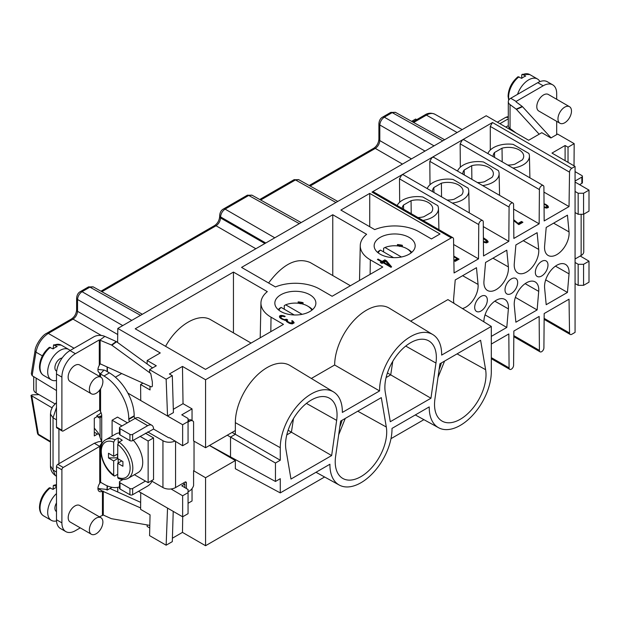 <?xml version="1.0" encoding="UTF-8"?>
<svg xmlns="http://www.w3.org/2000/svg" width="620" height="620" viewBox="0 0 620 620"><rect width="100%" height="100%" fill="white"/><g stroke="black" fill="none" stroke-linecap="round" stroke-linejoin="round"><path stroke-width="0.93" d="M38.952 394.607L32.116 394.87L31.008 395.421L52.018 407.797M287.951 430.776L288.215 429.986M288.168 430.257L291.408 432.202L286.781 434.914M331.646 455.561L336.652 420.383A36.41 21.018 120 0 0 329.29 398.118A36.41 21.018 120 0 0 299.251 410.471A36.41 21.018 120 0 0 285.967 449.639L290.974 479.051L331.646 455.561L291.416 432.21L293.485 418.624M280.271 492.9L329.925 464.233A43.896 25.343 120 0 0 339.287 485.065A43.896 25.343 120 0 0 373.248 472.711A43.896 25.343 120 0 0 392.003 428.397L429.234 406.898A43.896 25.343 120 0 0 438.596 427.73A43.896 25.343 120 0 0 472.324 415.625A43.896 25.343 120 0 0 491.311 371.636L491.311 326.43L441.649 355.097A43.896 25.343 120 0 0 432.838 334.583A43.896 25.343 120 0 0 398.683 346.239A43.896 25.343 120 0 0 379.579 390.933L342.349 412.432A43.896 25.343 120 0 0 333.529 391.918A43.896 25.343 120 0 0 299.607 403.333A43.896 25.343 120 0 0 280.271 447.694L280.271 460.234L275.451 463.016L275.451 481.469L280.271 478.686L280.271 492.9L235.344 468.743L235.344 460.544L209.452 445.486M385.276 392.305L390.282 421.716L430.954 398.234L435.961 363.049A36.41 21.018 120 0 0 428.598 340.783A36.41 21.018 120 0 0 398.559 353.137A36.41 21.018 120 0 0 385.276 392.305M439.936 363.769L434.93 398.954A36.41 21.018 120 0 0 441.843 420.957A36.41 21.018 120 0 0 472.045 409.192A36.41 21.018 120 0 0 485.615 369.69L480.608 340.287L439.936 363.769M340.628 421.104L335.622 456.289A36.41 21.018 120 0 0 342.535 478.291A36.41 21.018 120 0 0 372.736 466.527A36.41 21.018 120 0 0 386.306 427.025L381.3 397.621L340.628 421.104M235.344 459.9L235.344 460.544L205.561 477.733L193.587 470.704L194.037 470.448L194.037 441.192M333.529 391.918L289.92 365.482A44.989 25.97 120 0 0 255.161 377.185A44.989 25.97 120 0 0 235.344 422.646L235.344 434.295L280.271 460.234M209.529 445.439L275.451 481.469M230.524 457.312L230.524 437.077L275.451 463.016M227.269 435.201L230.524 437.077L235.344 434.295L232.089 432.419M182.637 445.749L188.061 442.61L188.061 421.585L182.637 424.723L182.637 445.749L169.671 437.79A1.271 0.736 180 0 1 168.353 437.611L153.551 429.063L132.626 440.626A1.914 1.101 180 0 1 129.929 440.626L120.017 434.899A1.914 1.101 180 0 1 119.451 434.116L119.451 427.878A1.914 1.101 180 0 1 120.017 427.095L135.075 418.399A8.285 4.782 -60 0 1 139.213 417.989L151.83 425.274A8.285 4.782 120 0 0 147.692 425.684L132.626 434.38A1.914 1.101 180 0 1 129.929 434.38L120.017 428.66A1.914 1.101 180 0 1 119.451 427.878M135.137 418.368A1.914 1.101 60 0 1 134.176 416.322L134.176 415.795A35.045 20.235 -120 0 0 109.391 372.876L105.981 370.907A8.285 4.782 0 0 0 103.958 370.047L97.945 369.474M58.916 429.11L58.916 463.706M100.99 412.517L99.487 414.199L96.891 415.695L96.891 416.733L94.294 418.236L94.294 435.922L97.557 434.039L98.797 433.992M152.582 367.931L116.583 341.752A1.914 1.232 -126.5 0 0 116.196 341.519L104.842 336.397A8.285 4.782 0 0 0 93.891 336.784L69.998 350.579A19.119 11.036 120 0 0 56.482 373.992L56.482 427.064A1.914 1.101 120 0 0 56.877 427.932L62.287 431.055A1.914 1.101 120 0 0 63.24 430.962L99.681 409.929L100.572 411.649A6.371 3.681 60 0 1 101.734 415.904L100.083 417.33A6.371 2.201 74.9 0 1 99.502 417.818A6.371 2.201 74.9 0 1 97.844 416.865L96.891 415.695M56.482 419.818L53.033 417.834L56.482 407.464M112.034 487.312L109.957 488.506L140.662 502.355M101.688 441.339L98.394 441.781L94.333 443.261L57.831 464.334A1.914 1.101 120 0 0 56.482 466.674L56.482 519.746A19.119 11.036 120 0 0 60.442 528.496L65.844 531.619A19.119 11.036 120 0 0 75.407 530.666L80.267 527.86M97.937 488.521L105.679 489.327L107.221 490.087L109.957 488.506M140.732 492.621L167.54 508.098L166.144 545.197L149.583 535.634L150.048 514.817L140.608 509.361L140.732 492.621L138.516 491.335M171.027 488.963L182.637 495.783L182.637 516.809L167.54 508.098M182.637 495.783L188.061 492.652L188.061 489.506L181.761 485.801L184.83 484.018L184.83 487.607M183.272 483.104L184.83 484.018M151.296 480.833L162.944 487.56A8.92 5.154 0 0 0 175.561 487.56L185.024 482.096A1.914 1.101 -60 0 1 185.984 482.004A1.914 1.101 -60 0 1 186.38 482.879L186.38 488.514M192.045 420.523L192.045 408.882L183.032 403.682L182.474 366.42L205.561 379.75L205.561 447.733L193.587 440.936L193.587 421.825A6.371 3.681 120 0 0 192.719 420.91L191.169 420.019A6.371 3.681 120 0 0 188.061 420.29M192.045 408.882L181.761 414.827L188.061 418.469L188.061 421.585M192.045 488.607L192.045 500.976L188.061 503.269M192.719 420.91A6.371 3.681 120 0 0 189.534 421.228L188.061 422.073M235.344 430.536L205.561 447.733M188.061 491.792L189.534 490.939A6.371 3.681 120 0 0 193.587 485.654L193.587 470.704M182.637 516.809L188.061 513.678L188.061 492.652M149.753 527.976L147.173 526.489L147.149 524.923M99.386 516.824L103.284 515.034L111.127 518.568A1.914 1.232 -126.5 0 0 111.515 518.692L149.815 525.388M94.294 428.087L97.844 432.473A6.371 2.201 74.9 0 1 100.083 437.565L101.734 441.812A6.371 3.681 60 0 1 100.642 444.579L99.735 446.385L63.24 467.457A1.914 1.101 120 0 0 61.892 469.797L61.892 522.861A19.119 11.036 120 0 0 65.844 531.619M140.624 507.943L102.44 491.125A6.371 3.681 -60 0 1 99.254 491.443A6.371 3.681 -60 0 1 99.735 483.321L100.471 482.213L103.982 484.212A35.045 20.235 -120 0 0 119.451 486.886M100.913 517.708L79.732 505.486A9.556 5.518 120 0 0 72.37 508.043A9.556 5.518 120 0 0 68.2 517.661A9.556 5.518 120 0 0 70.176 522.04L91.357 534.262A9.556 5.518 120 0 0 98.719 531.704A9.556 5.518 120 0 0 102.889 522.087A9.556 5.518 120 0 0 100.913 517.708A9.556 5.518 120 0 0 91.427 523.102A9.556 5.518 120 0 0 91.21 534.177A9.556 5.518 120 0 0 91.357 534.262M100.642 482.282L100.463 445.292M107.221 490.087L107.384 485.91M166.144 545.197L172.306 541.64L173.22 511.376M205.561 477.733L205.561 545.716L182.474 532.386L172.407 538.199M182.474 532.386L182.714 516.77M56.482 390.522L32.124 375.681L31.326 373.674M175.158 440.952A8.92 5.154 180 0 1 162.944 440.735L147.692 431.931M129.727 421.492A1.914 1.101 60 0 1 128.766 419.438L128.766 418.918A35.045 20.235 -120 0 0 103.982 375.999L100.425 373.961L103.958 370.047M134.4 474.719L148.141 482.654L153.551 479.531L153.551 437.914L145.436 433.225M127.418 422.825L117.506 417.097L112.096 420.221L112.096 436.093M100.704 417.283L101.192 417.028M33.712 376.65L33.712 389.895L34.178 391.181A8.285 4.782 -0 0 0 36.138 392.979L54.932 403.829M122.977 479.493L120.017 481.205A1.914 1.101 0 0 0 119.451 481.988L119.451 488.227A1.914 1.101 0 0 0 120.017 489.01L129.929 494.729A1.914 1.101 0 0 0 132.626 494.729L147.692 486.034A8.285 4.782 120 0 0 152.055 481.267M182.637 424.723L127.875 393.103M153.551 429.063A8.285 4.782 120 0 0 151.83 425.274M100.425 373.961L99.673 372.93L99.673 376.518M99.673 390.112L99.681 409.921M99.828 373.349L99.673 372.93A6.371 3.681 -60 0 1 99.254 372.744A6.371 3.681 -60 0 1 99.293 365.32L100.138 363.808L150.854 386.686A1.914 1.232 -126.5 0 0 151.985 386.663A1.914 1.232 -126.5 0 0 152.357 385.803L152.357 382.005L150.745 373.496L149.653 372.543L149.583 369.667L156.302 365.785L147.173 360.514L160.27 352.958L117.808 328.437L117.599 342.488M150.745 373.496L111.879 345.224A1.914 1.232 -126.5 0 0 111.492 344.999L99.293 339.907L75.407 353.702A19.119 11.036 120 0 0 61.892 377.115L61.892 430.179A1.914 1.101 120 0 0 62.287 431.055M100.913 377.231L79.67 364.971A9.556 5.518 120 0 0 72.308 367.528A9.556 5.518 120 0 0 68.13 377.146A9.556 5.518 120 0 0 70.114 381.525L91.357 393.785A9.556 5.518 120 0 0 98.719 391.228A9.556 5.518 120 0 0 102.889 381.61A9.556 5.518 120 0 0 100.913 377.231A9.556 5.518 120 0 0 91.427 382.625A9.556 5.518 120 0 0 91.21 393.7A9.556 5.518 120 0 0 91.357 393.785M149.963 386.291L150.048 389.949L140.608 384.501L140.732 400.528M99.673 372.93L98.882 372.473M107.291 367.04L107.469 371.767M152.055 386.609L152.435 385.749M166.144 379.231L167.54 416.005L173.422 412.61L172.306 375.673L166.144 379.231L149.583 369.667M121.698 373.535L115.382 377.185M491.311 344.061L508.826 333.947L509.082 367.9A3.185 1.837 -60 0 0 509.741 369.342A3.185 1.837 -60 0 0 512.19 368.497A3.185 1.837 -60 0 0 513.593 365.304L513.848 331.049L539.152 316.44L539.408 350.393A3.185 1.837 -60 0 0 540.067 351.835A3.185 1.837 -60 0 0 542.515 350.99A3.185 1.837 -60 0 0 543.911 347.797L544.174 313.542L569.028 299.197L569.54 333.017A3.185 1.837 120 0 0 570.198 334.436A3.185 1.837 120 0 0 571.795 334.273L575.066 332.39L575.066 166.416L551.978 153.086L565.099 145.514L568.029 147.203L574.182 143.646L557.62 134.091L550.909 137.966L541.779 132.696L528.659 140.267L486.196 115.754L117.808 328.437M117.699 487.351L117.769 492.032M37.471 433.202A3.185 2.139 -9.7 0 0 38.331 434.202L31.845 396.234M97.557 434.039L94.294 432.233M416.702 119.66L415.625 119.04L411.61 121.357M556.683 99.285L556.683 93.605A19.119 11.036 120 0 0 552.722 84.847L547.313 81.731A19.119 11.036 120 0 0 537.757 82.677L510.725 98.285A8.285 4.782 0 0 0 508.299 101.665A8.285 4.782 0 0 0 510.051 104.609L516.181 109.143A1.914 0.961 65.7 0 1 516.483 109.415L539.168 134.199M556.683 134.633L556.683 121.357M552.722 84.847A19.119 11.036 120 0 0 543.167 85.8L516.127 101.409L516.08 101.889L522.211 106.423A1.914 0.961 65.7 0 1 522.513 106.702L551.048 137.88M569.509 106.694L548.328 94.465A9.556 5.518 120 0 0 540.966 97.022A9.556 5.518 120 0 0 536.796 106.648A9.556 5.518 120 0 0 538.772 111.019L559.953 123.248A9.556 5.518 120 0 0 567.316 120.683A9.556 5.518 120 0 0 571.485 111.065A9.556 5.518 120 0 0 569.509 106.694A9.556 5.518 120 0 0 560.023 112.081A9.556 5.518 120 0 0 559.806 123.155A9.556 5.518 120 0 0 559.953 123.248M575.066 258.99L581.142 255.487A8.92 5.154 0 0 0 583.753 251.844L583.753 214.163M575.066 182.063L589 190.108L589 211.133L583.575 214.272L578.165 214.295L575.066 212.536M578.165 264.283L583.575 264.306L589 261.175L589 282.201L583.575 285.332L578.165 285.332L578.165 264.283L575.066 262.462M589 261.175L580.219 256.013M508.299 116.63A9.556 9.556 0 0 0 504.951 117.8A9.556 5.518 60 0 1 508.299 117.622M505.796 127.069L508.299 125.627M512.755 131.091L513.174 130.851M583.575 285.332L583.575 264.306M589 190.108L583.575 193.246L583.575 214.272M578.165 285.332L575.066 283.542M205.561 545.716L324.601 476.997M390.988 438.666L423.902 419.663M387.477 372.922L390.716 374.868L386.09 377.58M392.786 361.29L390.724 374.868L430.954 398.234M387.252 373.442L387.523 372.651M575.066 166.416L571.795 168.307A3.185 1.837 120 0 0 569.54 172.166L569.028 206.584L543.949 192.107M460.319 167.214L460.149 143.825L539.408 189.581A3.185 1.837 -60 0 1 540.811 186.388A3.185 1.837 -60 0 1 543.252 185.543A3.185 1.837 -60 0 1 543.911 186.984L544.174 220.937L569.028 206.584M539.408 189.581L539.152 223.835L513.624 209.095M429.993 184.721L429.823 161.332L509.082 207.088A3.185 1.837 -60 0 1 510.485 203.895A3.185 1.837 -60 0 1 512.926 203.05A3.185 1.837 -60 0 1 513.593 204.492L513.848 238.444L539.152 223.835M509.082 207.088L508.826 241.343L483.298 226.602M399.675 202.228L399.497 178.839L478.764 224.595A3.185 1.837 -60 0 1 480.159 221.402A3.185 1.837 -60 0 1 482.608 220.557A3.185 1.837 -60 0 1 483.267 221.999L483.522 255.952L508.826 241.343M478.764 224.595L478.5 258.85L453.631 244.489M205.561 379.75L451.298 237.871A3.185 1.837 120 0 1 452.894 237.716A3.185 1.837 120 0 1 453.553 239.126L454.065 272.955L478.5 258.85M432.838 334.583L389.228 308.148A44.989 25.97 120 0 0 354.594 319.719A44.989 25.97 120 0 0 334.653 365.002L311.333 378.464M491.311 326.43L447.927 299.599L410.642 321.129M517.661 282.542A8.944 5.162 120 0 0 515.778 278.434A8.944 5.162 120 0 0 508.896 280.868A8.944 5.162 120 0 0 505.013 289.85A8.944 5.162 120 0 0 506.835 293.926A8.944 5.162 120 0 0 513.74 291.563A8.944 5.162 120 0 0 517.661 282.542M547.987 265.035A8.944 5.162 120 0 0 546.104 260.927A8.944 5.162 120 0 0 539.222 263.361A8.944 5.162 120 0 0 535.339 272.343A8.944 5.162 120 0 0 537.16 276.419A8.944 5.162 120 0 0 544.066 274.055A8.944 5.162 120 0 0 547.987 265.035M462.388 308.551A17.368 10.028 120 0 0 478.067 284.433L476.478 267.693L455.227 279.961L453.639 298.53A17.368 10.028 120 0 0 453.956 303.335M485.553 262.454L483.964 281.023A17.368 10.028 120 0 0 487.436 290.447A17.368 10.028 120 0 0 501.417 285.231A17.368 10.028 120 0 0 508.385 266.925L506.796 250.185L485.553 262.454M537.121 232.678L515.879 244.947L514.282 263.515A17.368 10.028 120 0 0 517.762 272.94A17.368 10.028 120 0 0 531.743 267.724A17.368 10.028 120 0 0 538.71 249.418L537.121 232.678M567.447 215.171L546.197 227.439L544.608 246.008A17.368 10.028 120 0 0 548.088 255.432A17.368 10.028 120 0 0 562.069 250.217A17.368 10.028 120 0 0 569.036 231.911L567.447 215.171M567.447 292.431L569.036 273.862A17.368 10.028 120 0 0 565.448 264.376A17.368 10.028 120 0 0 551.505 269.731A17.368 10.028 120 0 0 544.608 287.959L546.197 304.699L567.447 292.431L545.701 279.86M515.879 322.206L537.121 309.938L538.71 291.369A17.368 10.028 120 0 0 535.13 281.883A17.368 10.028 120 0 0 521.188 287.238A17.368 10.028 120 0 0 514.282 305.466L515.879 322.206M491.311 336.389L506.796 327.445L508.385 308.876A17.368 10.028 120 0 0 504.804 299.39A17.368 10.028 120 0 0 491.319 304.242A17.368 10.028 120 0 0 483.902 321.85M474.688 307.357A8.944 5.162 120 0 0 476.517 311.434A8.944 5.162 120 0 0 483.414 309.07A8.944 5.162 120 0 0 487.336 300.049A8.944 5.162 120 0 0 485.46 295.942A8.944 5.162 120 0 0 478.578 298.375A8.944 5.162 120 0 0 474.688 307.357M537.121 309.938L515.375 297.368M506.796 327.445L485.057 314.875M334.653 365.002L379.579 390.933M451.298 237.871L372 192.092L492.489 122.52L571.795 168.307M182.474 366.42L169.376 373.984L172.306 375.673M270.816 331.669L271.033 317.184L283.464 324.369L205.499 369.381L135.214 328.794L233.453 272.079L267.313 291.632A34.41 19.863 180 0 0 260.95 302.893L260.206 337.792M271.033 317.184A34.41 19.863 180 0 1 260.95 302.893M370.117 274.335L370.334 259.85L382.772 267.034L332.126 296.275L319.688 289.091A34.41 19.863 180 0 0 275.427 286.944L241.56 267.398L332.762 214.745L366.622 234.298A34.41 19.863 180 0 0 360.259 245.559L359.515 280.457M370.334 259.85A34.41 19.863 180 0 1 360.259 245.559M409.177 237.429A20.514 11.85 0 0 0 386.756 234.871A20.514 11.85 0 0 0 374.147 245.876A20.514 11.85 0 0 0 380.161 254.185A20.514 11.85 0 0 0 402.457 256.765A20.514 11.85 0 0 0 415.183 245.876A20.514 11.85 0 0 0 409.177 237.429M309.868 294.763A20.514 11.85 0 0 0 287.447 292.206A20.514 11.85 0 0 0 274.846 303.211A20.514 11.85 0 0 0 280.852 311.519A20.514 11.85 0 0 0 303.157 314.1A20.514 11.85 0 0 0 315.875 303.211A20.514 11.85 0 0 0 309.868 294.763M369.729 193.401L440.014 233.98L431.435 238.94L418.996 231.756A34.41 19.863 180 0 0 374.728 229.609L340.868 210.064L369.729 193.401L369.729 226.726M284.2 315.952L281.17 315.379L279.527 315.991L279.728 317.541L281.116 318.726L285.758 320.37L286.804 321.757L289.679 323.415L292.307 323.888L294.113 322.849L292.252 320.602L291.687 320.928L292.562 322.082L292.284 322.578L290.075 322.857L287.486 321.362L287.13 320.904L287.688 319.92L286.533 319.254L284.208 319.602L281.681 318.409L280.868 317.548L281.085 316.758L282.612 316.208L284.611 316.712L285.169 316.386L284.2 315.952L284.2 316.556M390.933 267.282L391.615 266.894L386.547 260.849L384.826 259.85L382.122 261.415L378.091 259.09L377.417 259.478L381.447 261.803L380.316 262.454L382.044 263.446L383.168 262.803L390.933 267.282M383.85 262.407L385.764 261.307L389.313 265.562L383.85 262.407L383.85 263.19M350.393 285.727L310.171 262.5C296.864 257.013 282.999 263.849 268.584 282.999M332.762 214.745L332.762 275.544M251.085 343.062L210.862 319.835C198.772 312.255 177.072 324.958 165.587 346.332M233.453 272.079L233.453 332.878M411.781 252.34A19.119 11.036 0 0 0 408.185 249.449L406.836 248.667A17.205 9.936 0 0 0 384.966 247.488L401.427 256.99M439.107 369.551A31.86 18.398 120 0 0 441.378 362.933M437.983 377.448L444.579 361.088M399.45 246.427L399.45 245.908L402.372 245.303L402.364 246.806M402.372 245.303A20.406 11.78 0 0 0 397.443 244.536L397.443 245.884M378.177 252.851A17.205 9.936 0 0 1 380.455 250.093L379.084 250.86A19.119 11.036 0 0 0 377.549 252.34M384.966 247.488L383.594 248.256L383.594 251.898M411.153 252.851A17.205 9.936 0 0 0 406.836 248.667M380.455 250.093L393.522 257.633M397.443 244.536L399.45 245.908M312.48 309.675A19.119 11.036 0 0 0 308.876 306.784L307.528 306.001A17.205 9.936 0 0 0 285.657 304.823L302.118 314.325M339.806 426.886A31.86 18.398 120 0 0 342.07 420.267M338.683 434.783L345.27 418.423M300.142 303.761L300.142 303.242L303.064 302.637L303.056 304.141M303.064 302.637A20.406 11.78 0 0 0 298.142 301.87L298.135 303.219M278.868 310.186A17.205 9.936 0 0 1 281.154 307.419L279.783 308.194A19.119 11.036 0 0 0 278.24 309.675M285.657 304.823L284.286 305.59L284.286 309.233M311.852 310.186A17.205 9.936 0 0 0 307.528 306.001M281.154 307.419L294.221 314.968M298.142 301.87L300.142 303.242M372 192.092L373.604 191.936M399.497 178.839L401.714 174.933L403.318 174.786L482.608 220.557M429.823 161.332L432.039 157.426L433.643 157.279L512.926 203.05M460.149 143.825L462.357 139.918L463.962 139.771L543.252 185.543M490.281 150.055L490.281 126.403L492.489 122.52M397.149 205.53A21.026 12.136 0 0 1 422.817 196.99L437.767 205.623A21.026 12.136 0 0 1 438.464 208.576L438.914 229.648M453.879 260.563L455.243 261.353L459.071 259.144L453.809 256.106M453.817 256.757L457.072 258.641L453.879 260.485M422.964 220.441A21.026 12.136 0 0 0 438.464 208.576M452.313 203.073A21.026 12.136 0 0 0 468.782 191.069A21.026 12.136 0 0 0 468.085 188.116L453.135 179.482A21.026 12.136 0 0 0 427.234 188.589M432.481 191.619A15.291 8.827 180 0 1 432.466 191.332A15.291 8.827 180 0 1 433.861 187.542L441.386 183.195A15.291 8.827 180 0 1 463.055 191.332A15.291 8.827 180 0 1 461.66 194.897L454.135 199.245A15.291 8.827 180 0 1 447.067 200.043M482.639 185.566A21.026 12.136 0 0 0 499.108 173.561A21.026 12.136 0 0 0 498.41 170.608L483.461 161.975A21.026 12.136 0 0 0 457.552 171.081M462.807 174.112A15.291 8.827 180 0 1 462.791 173.825A15.291 8.827 180 0 1 464.179 170.035L471.712 165.687A15.291 8.827 180 0 1 493.373 173.825A15.291 8.827 180 0 1 491.986 177.39L484.46 181.738A15.291 8.827 180 0 1 477.385 182.536M512.965 168.059A21.026 12.136 0 0 0 529.433 156.054A21.026 12.136 0 0 0 528.883 153.45L513.182 144.383A21.026 12.136 0 0 0 487.878 153.574M493.132 156.604A15.291 8.827 180 0 1 493.117 156.317A15.291 8.827 180 0 1 494.504 152.528L502.029 148.18A15.291 8.827 180 0 1 523.698 156.317A15.291 8.827 180 0 1 522.304 159.883L514.778 164.23A15.291 8.827 180 0 1 507.71 165.029M402.155 208.421A15.291 8.827 180 0 1 403.535 205.049L411.06 200.702A15.291 8.827 180 0 1 432.729 208.839A15.291 8.827 180 0 1 431.334 212.404L423.809 216.752A15.291 8.827 180 0 1 417.965 217.55M502.2 161.843L502.029 148.18M494.589 157.449L494.504 152.528M544.066 207.529L546.918 208.095L548.491 207.188L547.669 205.669L544.042 203.631M544.042 204.298L545.894 205.034L546.941 206.421L546.329 207.111L544.066 206.894M513.709 220.674L518.863 224.626L522.916 222.286L521.474 221.456L518.095 223.409L513.709 219.705M483.422 242.118L486.646 242.893L488.219 241.986L487.111 240.304L483.383 237.762M483.391 238.413L486.669 241.219L485.94 241.971L483.414 241.529M483.995 238.111L483.995 238.809M485.894 239.343L485.894 240.165M487.111 240.304L487.111 241.343L486.514 240.87M487.917 241.165L487.917 242.203L487.111 241.343M484.406 241.862L484.406 242.467M485.321 242.001L485.321 242.738M485.94 241.971L485.94 242.808M486.623 241.583L486.227 242.846M486.669 241.219L486.623 242.621M457.072 258.641L457.072 259.679L454.708 261.043M458.172 259.664L457.072 259.028M522.017 222.805L521.474 222.495L518.32 224.316M548.266 207.599L546.669 205.917M546.941 206.421L546.507 208.049M518.095 223.409L518.095 224.184M521.474 221.456L521.474 222.495M544.221 203.678L544.221 204.329M545.592 204.213L545.592 204.863M546.46 204.708L546.46 205.592M547.669 205.669L547.669 206.708M548.196 206.359L548.196 207.406M545.592 207.204L545.592 207.933M546.329 207.111L546.329 208.026M546.778 206.847L546.778 207.886M544.275 206.964L544.275 207.615M441.549 196.858L441.386 183.195M433.946 192.464L433.861 187.542M471.874 179.35L471.712 165.687M464.271 174.956L464.179 170.035M411.223 213.66L411.06 200.702M403.612 209.266L403.535 205.049M183.032 403.682L173.321 409.285M140.608 384.501L142.972 383.137M147.173 360.514L147.118 363.956M574.182 143.646L574.019 165.811M568.029 147.203L568.029 162.355M578.165 214.295L578.165 193.246L575.066 191.456M578.165 193.246L583.575 193.246M516.127 133.036L510.051 128.542A8.285 4.782 180 0 1 508.299 125.597L508.299 101.665M565.099 145.514L565.099 160.665M282.193 315.448L282.193 316.285M283.108 315.588L283.108 316.247M281.216 318.006L281.216 318.788M281.681 318.409L281.681 319.052M282.829 319.067L282.829 319.664M284.208 319.602L284.208 320.222M285.123 319.742L285.123 320.362M286.084 319.517L285.882 320.602M286.533 319.254L286.084 320.555M287.169 320.664L286.533 320.3M287.13 320.904L287.2 322.028M287.486 321.362L287.486 322.229M288.409 322.16L288.409 322.811M288.982 322.493L288.982 323.082M290.075 322.857L290.075 323.516M290.981 322.997L290.981 323.741M291.834 322.834L291.834 323.857M292.284 322.578L291.865 323.857M292.562 322.082L292.284 323.617M292.252 320.602L292.252 321.486M293.291 321.331L293.291 322.377L292.415 321.764M293.872 323.144L293.291 322.377M293.988 322.26L293.988 323.005M279.527 315.991L279.519 317.068M280.434 315.471L280.434 316.51L279.527 317.037M281.17 315.379L281.17 316.417L280.434 316.51M281.612 316.448L281.17 316.417M391.026 267.228L385.973 261.555M385.648 261.369L384.826 260.896L382.122 262.454L381.447 262.066M381.447 261.803L381.222 262.973M386.547 260.849L386.547 261.888M378.091 259.09L378.091 259.865M382.122 261.415L382.122 262.454M384.826 259.85L384.826 260.896M389.313 265.562L389.313 266.344M575.066 171.632L581.847 175.545A1.914 1.101 180 0 1 582.413 176.328A1.914 1.101 180 0 1 581.847 177.103L575.066 181.025M582.413 176.328L582.413 182.567A1.914 1.101 180 0 1 581.847 183.35L579.568 184.667M539.912 81.631A17.523 10.114 120 0 0 537.447 78.98A17.523 10.114 120 0 0 517.537 94.349M521.699 78.352A17.523 10.114 -60 0 1 525.752 76.012L522.218 74.307L521.738 74.904L521.699 78.352L517.971 76.756M56.684 371.194L56.42 371.047A7.332 4.232 -60 0 1 54.901 367.691A7.332 4.232 -60 0 1 62.14 358.019M70.122 350.509A17.523 10.114 120 0 0 68.851 349.525A17.523 10.114 120 0 0 55.343 354.221A17.523 10.114 120 0 0 47.694 371.853A17.523 10.114 120 0 0 51.328 379.874A17.523 10.114 120 0 0 56.482 380.471M53.103 348.897A17.523 10.114 -60 0 1 57.156 346.549L53.599 344.852L53.103 348.897L49.368 347.293M119.451 481.988A1.914 1.101 0 0 0 120.017 482.763L129.929 488.49A1.914 1.101 0 0 0 132.626 488.49L145.436 481.097M148.141 482.654L148.141 441.029L140.035 436.348M122.008 425.948L112.096 420.221M153.551 437.914L148.141 441.029M133.3 440.239A22.305 12.873 60 0 1 142.732 462.365A22.305 12.873 60 0 1 138.113 472.572L128.201 478.299A22.305 12.873 60 0 0 132.82 468.085A22.305 12.873 60 0 0 119.079 442.091L122.233 440.27A22.305 12.873 -120 0 0 118.18 437.929L115.025 439.75L113.669 442.107L113.669 456.25L117.73 453.91M115.025 439.75A22.305 12.873 60 0 0 105.904 439.665L115.816 433.946A22.305 12.873 60 0 1 119.451 432.907M118.18 437.929L118.18 443.013M113.669 456.25L108.492 453.259L108.492 457.94L113.669 460.931L113.669 475.075A20.39 11.772 60 0 1 101.285 451.438A20.39 11.772 60 0 1 113.669 442.107M118.18 458.854L118.18 463.016M113.669 460.931L117.73 458.591L117.73 444.447L119.079 442.091M117.73 474.308L114.576 476.036L113.669 475.075M121.783 460.931L117.73 463.272L122.907 466.263L122.907 461.582L122.907 466.263M117.73 457.808L108.492 457.94M117.506 454.042L117.506 457.94M122.907 461.582L117.73 458.591M117.73 463.272L117.73 477.416L118.195 478.338M56.482 511.554L56.42 511.523A7.332 4.232 -60 0 1 54.901 508.168A7.332 4.232 -60 0 1 56.482 502.96M56.482 493.567A17.523 10.114 120 0 0 47.694 512.329A17.523 10.114 120 0 0 51.328 520.351A17.523 10.114 120 0 0 56.521 520.939M49.368 487.769L53.103 489.366A17.523 10.114 -60 0 1 55.134 488.01A17.523 10.114 -60 0 1 56.482 487.312M53.103 489.366L53.32 485.538L54.01 485.297L56.482 486.638M55.358 475.548L53.033 469.898L53.033 417.834L50.468 414.075L50.918 410.665L52.615 406.728L56.482 402.543M336.652 420.383L306.42 403.411M235.344 422.646L280.271 447.694M56.482 472.177L53.033 469.898L50.6 466.139M107.113 485.793L107.02 489.971M186.38 482.879L185.024 482.096M189.534 421.228L188.061 420.375M175.561 441.735L175.561 487.56M61.892 522.861L56.482 519.746M98.038 488.583L102.44 491.125L102.44 515.057M94.333 443.261L99.735 446.385L99.735 483.321M63.24 467.457L57.831 464.334M61.892 469.797L56.482 466.674M103.284 491.102L103.284 515.034M100.083 417.33L100.083 437.565M97.844 416.865L101.734 415.818M162.944 440.735L162.944 487.56M100.572 374.031L100.572 377.038M100.572 388.825L100.572 411.649M101.734 415.904L101.734 441.812M36.138 378.13L36.138 392.979M128.766 419.438L134.176 416.322M128.766 418.918L134.176 415.795M103.982 375.999L109.391 372.876M61.892 430.179L56.482 427.064M99.293 339.907L99.293 365.32M61.892 377.115L56.482 373.992M75.407 353.702L69.998 350.579M104.842 336.397L100.138 339.876L100.138 363.808M111.492 344.999L116.196 341.519M107.058 366.931L107.167 371.589M434.031 145.87L384.322 117.172A3.185 1.837 -120 0 0 382.749 117.025C380.463 118.18 379.176 120.404 378.897 123.69L378.897 139.314C378.464 143.259 376.743 146.243 373.736 148.258L309.21 185.512M442.781 140.817L392.204 112.623L384.322 117.172C381.633 119.087 380.13 121.683 379.812 124.977A3.185 1.837 180 0 1 378.897 123.69M395.304 112.375L392.204 112.623A3.185 1.837 -120 0 0 390.631 112.476L382.749 117.025M425.018 151.071L379.812 124.977L379.812 140.6L411.486 158.891M373.759 148.304L375.309 148.405C377.983 146.483 379.479 143.879 379.812 140.6A3.185 1.837 180 0 1 378.897 139.314M310.139 186.031L375.309 148.405L402.473 164.091M298.561 179.692L295.461 179.94A3.185 1.837 -120 0 0 293.888 179.792L298.623 179.614L337.784 201.438M335.939 202.5L295.461 179.94L260.679 200.02M251.829 195.199L248.728 195.455A3.185 1.837 -120 0 0 247.155 195.308L251.898 195.13M299.313 223.649L248.728 195.455L225.083 209.111A3.185 1.837 -120 0 0 223.51 208.963C221.216 210.118 219.937 212.342 219.658 215.621L219.658 216.682C219.224 220.627 217.504 223.611 214.497 225.626L100.936 291.191M274.792 237.809L225.083 209.111C222.386 211.017 220.891 213.621 220.573 216.915A3.185 1.837 180 0 1 219.658 215.621M265.779 243.009L220.573 216.915L220.573 217.969L264.864 243.536M214.52 225.672L216.07 225.773C218.744 223.851 220.24 221.247 220.573 217.969A3.185 1.837 180 0 1 219.658 216.682M101.866 291.71L216.07 225.773L255.851 248.744M93.023 286.889L89.923 287.137A3.185 1.837 -120 0 0 88.35 286.99L93.085 286.812M140.508 315.332L89.923 287.137L82.041 291.687A3.185 1.837 -120 0 0 80.468 291.54C78.182 292.702 76.895 294.919 76.624 298.204L76.624 310.039C76.183 313.983 74.462 316.96 71.455 318.982L46.725 333.265L48.298 333.413C41.881 337.729 37.758 343.976 35.945 352.16L35.069 350.928M131.75 320.393L82.041 291.687C79.352 293.601 77.849 296.205 77.539 299.491A3.185 1.837 180 0 1 76.624 298.204M122.737 325.593L77.539 299.491L77.539 311.325L117.715 334.521M71.478 319.021L73.028 319.13C75.702 317.208 77.206 314.603 77.539 311.325A3.185 1.837 180 0 1 76.624 310.039M74.059 348.238L48.298 333.413L73.028 319.13L101.347 335.474M42.385 355.865L35.945 352.16L32.124 375.681M37.611 433.667A3.185 3.185 0 0 0 38.936 435.209A3.185 1.837 -59.2 0 1 38.331 434.202L50.468 441.44M516.127 101.928L516.127 101.409L510.725 98.285M581.142 255.487L581.142 214.28M499.914 123.675L508.299 118.839M435.961 363.049L405.728 346.076M478.067 284.433L462.629 275.691M508.385 266.925L492.954 258.183M538.71 249.418L523.272 240.676M569.036 231.911L553.598 223.169M569.036 273.862L555.458 266.143M538.71 291.369L525.132 283.65M508.385 308.876L494.814 301.157M485.615 369.69L457.072 353.873M386.306 427.025L357.771 411.207M490.281 126.403L569.54 172.166M510.051 128.542L510.051 104.609M522.513 106.702L516.483 109.415M522.211 106.423L516.181 109.143M543.167 85.8L537.757 82.677M569.54 333.017L544.135 318.354M539.408 350.393L513.81 335.622M509.082 367.9L491.311 357.639M457.126 132.533L426.405 115.111L413.633 122.481M424.832 114.964C427.963 112.917 431.303 112.677 434.876 114.235L434.876 114.235A17.042 9.835 120 0 0 426.405 115.111A3.185 1.837 -120 0 0 424.832 114.964L412.703 121.962M581.847 183.35L581.847 177.103M508.927 99.828A17.523 10.114 -60 0 1 508.632 97.053A17.523 10.114 -60 0 1 508.632 96.891A17.523 10.114 -60 0 1 518.994 76.795M523.048 74.447A17.523 10.114 -60 0 1 529.782 74.563L537.447 78.98M111.879 345.224L116.583 341.752M49.321 347.332C43.129 352.695 39.851 359.181 39.478 366.815C39.572 370.93 40.967 373.806 43.664 375.457A17.523 10.114 -60 0 1 40.036 367.59A17.523 10.114 -60 0 1 40.036 367.428A17.523 10.114 -60 0 1 50.398 347.332M54.452 344.991A17.523 10.114 -60 0 1 61.186 345.1L68.851 349.525M135.075 418.399L147.692 425.684M132.626 440.626L132.626 434.38M120.017 434.899L120.017 428.66M129.929 440.626L129.929 434.38M132.626 488.49L132.626 494.729M129.929 488.49L129.929 494.729M120.017 482.763L120.017 489.01M117.73 477.416A20.39 11.772 -120 0 0 130.123 468.085A20.39 11.772 -120 0 0 117.73 444.447M49.321 487.808C43.129 493.164 39.851 499.658 39.478 507.292C39.572 511.407 40.967 514.282 43.664 515.925A17.523 10.114 -60 0 1 40.036 508.067A17.523 10.114 -60 0 1 40.036 507.904A17.523 10.114 -60 0 1 50.398 487.808M54.452 485.468A17.523 10.114 -60 0 1 56.482 484.894M293.888 179.792L259.749 199.501M301.157 222.58L251.875 195.114M247.155 195.308L223.51 208.963M142.352 314.27L93.062 286.797M88.35 286.99L80.468 291.54M31.395 373.263L35.022 350.912C34.953 346.324 41.68 335.358 46.725 333.265M50.468 442.083L38.936 435.209M37.425 433.008L31.062 395.754M339.287 485.065L315.999 472.269M438.596 427.73L415.307 414.943M452.894 237.716L373.612 191.944M529.433 156.054L529.899 177.839M499.108 173.561L499.573 195.347M468.782 191.069L469.255 212.854M570.198 334.436L544.128 319.378M540.067 351.835L513.802 336.668M509.741 369.342L491.311 358.693M497.349 122.194L504.951 117.8M390.631 112.476L395.366 112.298M444.625 139.756L395.343 112.29M434.876 114.235L462.187 129.619M522.257 74.291L529.782 74.563M517.917 76.795C511.725 82.15 508.446 88.644 508.075 96.27L508.679 100.231M43.664 375.457L51.328 379.874M53.661 344.836L61.186 345.1M105.904 439.665C95.953 444.447 101.486 467.341 113.972 475.896M118.242 478.361C121.776 479.911 125.1 479.888 128.201 478.299M43.664 515.925L51.328 520.351M53.661 485.313L56.482 484.631M55.521 475.633C52.165 473.262 50.483 470.1 50.468 466.132L50.468 414.067M56.482 476.276L55.327 475.517"/></g></svg>
